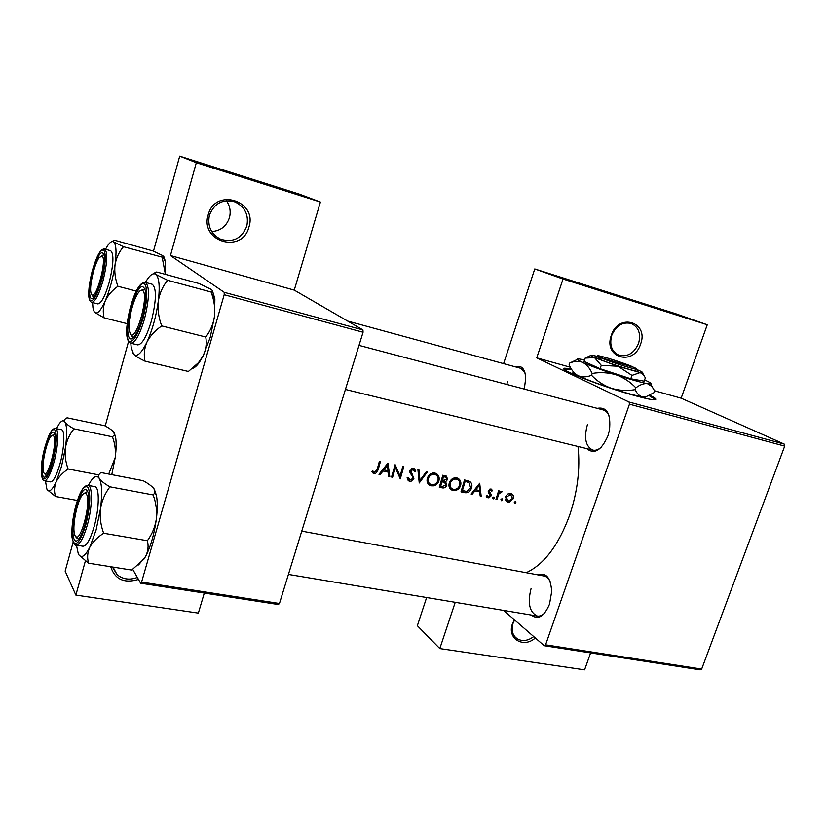<?xml version="1.0" encoding="UTF-8"?>
<svg xmlns="http://www.w3.org/2000/svg" width="826" height="826" viewBox="0 0 826 826"><rect width="100%" height="100%" fill="white"/><g stroke="black" fill="none" stroke-linecap="round" stroke-linejoin="round"><path stroke-width="1.24" d="M138.479 579.449C124.199 583.662 114.938 579.429 110.705 566.729M112.388 566.997L117.065 574.659C122.878 579.367 129.641 580.296 137.343 577.457M248.925 227.078C242.379 254.078 199.696 241.915 208.173 214.905C215.07 187.275 257.826 200.646 248.925 227.078M209.432 215.173C207.295 226.138 211.002 234.15 220.563 239.22C232.963 242.834 241.688 238.538 246.757 226.334C249.008 215.039 245.064 206.903 234.945 201.905C222.803 198.777 214.295 203.196 209.432 215.173M226.417 200.739C230.01 205.942 231.022 211.611 229.421 217.744C226.458 226.303 220.552 230.908 211.714 231.559M535.31 637.961C523.529 648.72 506.761 638.581 512.461 623.785L514.35 619.748M514.598 619.975L513.029 623.393C511.067 630.124 512.419 635.225 517.086 638.725C522.321 641.657 527.866 640.945 533.73 636.588M640.594 344.112C633.656 366.63 602.939 357.875 611.302 335.356C618.498 312.383 649.184 321.985 640.594 344.112M611.746 335.397C609.268 344.876 611.612 351.463 618.767 355.149C627.512 357.245 634.11 353.332 638.57 343.42C641.121 333.818 638.705 327.179 631.312 323.513C622.649 321.593 616.124 325.558 611.746 335.397M571.344 368.995L564.788 368.21C555.051 368.169 602.98 387.043 635.411 395.778C645.963 398.648 652.509 399.97 655.039 399.732C657 399.412 655.245 397.925 649.794 395.272M571.819 369.728L563.993 368.954M507.525 381.829L506.761 384.441M597.188 408.343C606.965 406.619 611.054 413.867 609.474 430.088L607.957 435.798C601.39 450.5 594.307 454.765 586.708 448.621M587.451 424.471C583.806 437.966 585.582 446.515 592.8 450.108C595.608 450.748 598.499 449.716 601.483 447.042M538.16 574.917C546.254 572.325 550.756 577.859 551.685 591.519L549.538 604.136C544.158 616.63 538.098 620.274 531.345 615.05M531.108 588.422C527.401 603.104 529.466 612.314 537.303 616.051C539.874 616.433 542.414 615.339 544.933 612.758M578.024 446.494C580.358 468.662 577.57 491.553 569.672 515.166C558.531 545.336 544.035 564.519 526.183 572.697M371.772 471.625L373.3 473.319L375.52 473.597L378.112 469.911L380.456 461.476L379.423 461.249L377.121 469.571L374.56 472.389L372.671 470.81L371.772 471.625M387.952 463.118L378.958 474.33L380.084 474.578L383.037 471.037L388.22 472.152L388.705 476.416L389.81 476.654L387.952 463.118M395.117 464.687L391.565 477.036L392.587 477.252L395.427 467.609L400.28 478.894L403.831 466.607L402.82 466.38L400.073 476.106L395.117 464.687M407.073 477.872L408.385 480.639L409.655 481.238L411.131 481.228L413.878 478.667L410.945 470.851L413.01 469.633L414.776 471.708L415.881 471.14L414.167 468.641L413.454 468.373L409.923 470.675L410.037 472.699L412.845 477.149L412.886 478.43L410.057 480.009L408.22 477.459L407.073 477.872L409.087 479.452M417.925 469.695L419.247 482.962L427.476 471.791L426.412 471.563L419.969 480.402L418.999 469.932L417.925 469.695M427.331 478.337C426.598 481.279 427.3 483.551 429.437 485.141L433.165 485.936C436.004 485.409 437.925 483.685 438.916 480.784C439.669 477.614 438.823 475.229 436.365 473.628L434.848 473.071C431.255 472.72 428.746 474.475 427.331 478.337M442.85 475.167L439.308 487.257L442.261 487.887C444.347 488.28 445.864 487.402 446.814 485.265L445.637 481.734L447.62 479.431L446.412 476.117L443.614 475.642M449.241 483.086C448.508 486.008 449.189 488.249 451.285 489.818L454.94 490.603C457.738 490.066 459.628 488.362 460.619 485.492C461.383 482.332 460.547 479.968 458.11 478.388L456.654 477.862C453.123 477.521 450.655 479.266 449.241 483.086M464.511 479.916L460.98 491.893L464.305 492.606C467.764 493.318 470.18 491.79 471.563 488.021C472.369 485.347 471.832 483.2 469.953 481.579L464.511 479.916M479.689 483.251L471.119 494.062L472.162 494.289L474.981 490.871L479.792 491.914L480.154 496.003L481.176 496.219L479.689 483.251M486.235 496.23L487.402 497.613L488.909 497.871L491.098 495.879L491.16 494.475L489.291 491.005L490.623 490.055L491.687 491.253L492.544 490.654L491.325 489.126L488.331 490.84L488.29 492.255L490.138 495.724L488.342 496.798L487.113 495.579L486.235 496.23M492.626 497.799L493.174 498.945L494.371 498.171L493.814 497.015L492.626 497.799M498.605 490.82L495.972 499.389L496.901 499.585L498.904 493.834L502.167 491.749L501.444 491.274L499.172 492.296L499.544 491.026L498.605 490.82M500.907 499.575L501.454 500.721L502.642 499.947L502.084 498.79L500.907 499.575M505.584 496.942L507.05 501.754L508.093 502.136L509.229 502.218L513.38 498.625L513.266 495.363L510.819 493.318L507.536 494.124L505.584 496.942M514.278 502.435L514.804 503.571L515.982 502.807L515.445 501.661L514.278 502.435M224.197 294.727L224.218 292.321L362.934 329.925L363.058 332.238L224.197 294.727L141.587 582.093L279.456 603.507L278.341 604.539L140.626 583.208L132.738 569.372M629.102 402.055L784.235 444.099L784.7 446.123L629.453 404.193L629.102 402.055L536.735 357.854L563.022 279.012L534.763 268.946L503.602 363.636M784.235 444.099L681.151 398.194L654.533 390.76M570.332 367.24L536.735 357.854M224.218 292.321L170.455 255.533L294.252 290.122L320.405 202.05L196.32 162.691L179.707 156.145L153.481 251.166M128.546 341.489L105.212 426.01M73.163 542.083L65.151 571.127L75.868 595.112L198.354 613.109L204.301 593.068M179.707 156.145L299.373 194.162L320.405 202.05M362.934 329.925L294.252 290.122M363.058 332.238L279.456 603.507M140.626 583.208L141.587 582.093M196.32 162.691L170.455 255.533M85.367 560.999L75.868 595.112M784.7 446.123L701.666 669.081L700.2 669.855L544.22 645.705L503.602 610.414M426.629 597.539L417.357 625.716L439.804 648.575L455.229 602.319M534.763 268.946L675.596 313.694L707.252 324.763L681.151 398.194M629.453 404.193L545.583 644.838L701.666 669.081M590.621 652.881L584.591 669.845L439.804 648.575M515.754 366.95C521.557 364.999 524.882 368.664 525.739 377.916L524.324 389.087M544.22 645.705L545.583 644.838M524.913 372.536L520.783 368.324L347.684 321.077M609.371 416.81C608.07 413.031 606.036 410.749 603.269 409.954L359 345.382M550.178 581.7C548.66 578.427 546.626 576.527 544.076 576.011L301.758 531.139M655.565 399.608L649.071 395.623M563.022 279.012L707.252 324.763M371.855 471.77L374.116 473.628M372.991 471.336L371.927 471.491M372.516 470.954L373.858 472.049M480.102 495.435L481.176 496.219M477.232 490.066L479.792 491.914M474.217 490.314L474.981 490.871M471.409 493.731L472.162 494.289M479.111 485.616L479.658 490.592L475.869 489.766L479.111 485.616L478.326 485.058M475.095 489.209L475.869 489.766M490.159 488.971L492.544 490.654M489.488 489.25L490.623 490.055M488.486 490.438L489.291 491.005M488.269 491.109L489.322 491.852M488.383 492.502L491.16 494.475M490.21 495.249L491.098 495.879M486.442 496.684L488.052 497.851M493.039 497.211L494.371 498.171M498.346 491.718L499.172 492.296M501.527 491.305L502.167 491.749M499.978 491.615L500.959 492.306M497.933 493.153L498.904 493.834M496.096 499.007L496.901 499.585M514.66 501.878L515.982 502.807M510.22 493.236L513.266 495.363M510.241 493.267L510.489 494.144M512.554 498.057L513.38 498.625M505.863 500.566L508.093 502.136M506.452 499.957L505.605 500.009M510.509 494.382L512.461 498.439L508.424 501.103L507.732 500.855L506.514 497.149L510.509 494.382L509.033 493.359M505.708 496.591L506.514 497.149M501.31 498.997L502.642 499.947M468.373 480.846L468.972 482.518M470.706 487.412L471.563 488.021M462.333 490.892L465.141 481.382L469.096 482.611L470.603 487.815L466.721 491.522L461.507 490.283M464.284 480.763L465.141 481.382M466.762 480.928L469.096 482.611M466.318 480.608L464.718 479.968M457.15 477.996L457.945 479.823M459.762 484.862L460.619 485.492M451.523 488.424L450.067 488.29L453.03 490.51M456.365 479.132L457.49 479.545C459.524 480.773 460.247 482.683 459.659 485.275C458.43 488.342 456.334 489.684 453.381 489.302L452.163 488.858C450.273 487.65 449.633 485.791 450.222 483.293C451.399 480.195 453.453 478.812 456.365 479.132L454.589 477.831M455.704 478.244L455.105 477.758M449.375 482.663L450.222 483.293M449.086 486.576L451.285 488.197M444.935 475.621L445.007 476.674M446.721 478.76L447.62 479.431M444.481 480.877L445.637 481.734M443.872 480.835L444.078 482.064M445.926 484.604L446.814 485.265M439.731 485.967L442.261 487.887M443.5 476.643L445.854 477.294L446.639 479.235L442.406 480.556L443.5 476.643L442.633 476.003M442.777 475.425L444.822 476.932M441.549 479.916L442.406 480.556M442.055 481.795L444.698 482.518L445.834 485.048L442.075 486.545L440.681 486.246L442.055 481.795L441.198 481.155M442.54 480.908L444.698 482.518M439.845 485.605L440.681 486.246M435.478 473.246L436.314 475.156M438.048 480.123L438.916 480.784M429.716 483.757L428.333 483.633L431.213 485.843M434.559 474.351L435.736 474.785C437.79 476.044 438.523 477.965 437.935 480.567C436.696 483.664 434.579 485.017 431.564 484.614L430.294 484.15C428.395 482.921 427.734 481.052 428.322 478.543C429.51 475.425 431.595 474.021 434.559 474.351L432.793 473.03M434.084 473.556L433.34 472.957M427.465 477.893L428.322 478.543M427.176 481.795L429.365 483.437M418.854 479.534L419.969 480.402M407.59 479.607L409.655 481.238M412.969 468.311L415.881 471.14M411.637 468.579L413.01 469.633M410.099 470.19L410.945 470.851M409.81 471.501L411.245 472.606M409.882 472.214L412.411 474.165M409.933 472.389L410.987 474.238M412.959 477.955L413.878 478.667M408.467 478.966L407.383 479.09M398.411 474.785L400.073 476.106M394.529 466.907L395.427 467.609M391.72 476.55L392.587 477.252M388.623 475.693L389.81 476.654M385.928 470.314L388.22 472.152M383.553 469.56L383.006 469.436M382.242 470.386L383.037 471.037M379.299 473.928L380.084 474.578M387.373 465.585L388.055 470.768L383.966 469.891L387.373 465.585L386.558 464.945M383.161 469.24L383.966 469.891M75.021 535.589C79.544 546.544 91.841 502.218 86.451 494.196C85.284 492.296 83.715 492.833 81.753 495.786C76.88 502.931 72.502 524.84 74.309 533.214L75.021 535.589M76.116 536.807L78.563 539.244L76.508 537.798M84.82 493.07L87.577 491.47L84.82 493.07M88.32 485.44L90.592 481.455C94.143 476.127 97.034 475.115 99.244 478.409C101.97 483.551 102.383 493.68 100.483 508.775L96.105 529.982L89.735 547.339C92.605 542.093 97.241 537.396 103.653 533.245C100.679 525.253 99.626 517.097 100.483 508.775C101.856 500.649 105.005 493.329 109.941 486.824C104.592 483.778 101.03 480.969 99.244 478.409C97.995 475.941 98.614 474 101.102 472.586L143.166 480.701C148.391 483.582 152.025 486.308 154.07 488.868L154.761 492.998L153.14 494.96C156.052 502.724 157.126 510.675 156.382 518.821C155.154 526.792 152.16 534.092 147.389 540.72L103.653 533.245M85.315 523.663C83.632 529.662 81.805 534.277 79.823 537.499C72.481 549.93 70.2 527.515 76.281 506.534C81.66 489.529 85.749 485.254 88.537 493.69C89.559 501.465 88.485 511.449 85.315 523.663M94.185 526.441C99.409 508.269 99.626 486.834 94.794 486.648L88.021 485.378C92.78 485.543 92.481 507.03 87.267 525.243C83.405 538.304 79.699 544.933 76.137 545.119L82.972 546.244C86.585 546.069 90.323 539.471 94.185 526.441M153.14 494.96L109.941 486.824M147.389 540.72C148.721 546.038 148.112 551.314 145.552 556.559L143.92 559.15L131.695 570.074L88.619 563.218C86.998 558.025 87.37 552.728 89.735 547.339C84.851 556.672 81.041 558.861 78.315 553.916L76.446 545.17M78.904 554.938L88.619 563.218M154.317 489.229L156.475 495.548C157.549 501.609 157.518 509.374 156.382 518.821C154.328 533.937 150.724 546.513 145.552 556.559L138.52 564.953M130.591 334.334C136.3 341.768 149.33 294.799 142.681 290.525C141.494 289.606 140.007 290.411 138.221 292.941C132.934 300.106 127.772 321.696 129.217 330.545L130.591 334.334M133.544 337.359L132.057 336.801L131.21 335.377L133.544 337.359M141.607 290.143L145.139 288.966L141.607 290.143M211.095 292.012L211.404 292.9C214.192 300.561 215.245 308.263 214.584 315.997L210.279 337.204L203.134 355.934L198.436 362.717L188.4 371.473L145.015 361.168C143.61 354.86 144.24 348.52 146.904 342.17C150.074 336.006 155.009 330.586 161.72 325.909C158.644 317.711 157.508 309.513 158.293 301.304C159.594 293.344 162.691 286.333 167.585 280.272L155.815 274.387C154.204 273.003 154.503 272.208 156.723 272.012L199.076 283.524L211.022 289.327C212.943 290.773 212.963 291.671 211.095 292.012L167.585 280.272M212.478 290.886L214.884 298.836L214.584 315.997C213.438 323.823 210.496 330.823 205.767 337.018C206.861 343.471 205.984 349.77 203.134 355.934L199.551 362.036C196.991 365.722 194.606 367.849 192.427 368.427M131.086 307.324C137.715 286.921 142.568 281.625 145.624 291.454C146.285 298.331 145.19 307.127 142.351 317.845C140.172 325.527 137.756 331.381 135.092 335.408C127.524 347.147 125.077 328.149 131.086 307.324M130.735 343.213L137.601 344.886C142.031 344.71 146.646 336.667 151.457 320.767C156.465 300.168 156.692 287.985 152.139 284.227L145.293 282.399C149.774 286.147 149.496 298.341 144.478 319.001C139.687 334.953 135.103 343.027 130.735 343.213C127.307 341.768 126.048 335.996 126.946 325.919M205.767 337.018L161.72 325.909M133.027 353.435L133.667 354.271C135.671 356.212 139.449 358.515 145.015 361.168M145.376 282.42L147.606 278.868C150.859 274.335 153.595 272.838 155.815 274.387C159.201 277.577 160.027 286.55 158.293 301.304C156.135 316.523 152.335 330.152 146.904 342.17C141.452 353.28 137.044 357.317 133.667 354.271L131.189 347.436L130.818 343.234M92.667 271.444C98.005 254.109 101.887 248.853 104.303 255.688C104.933 261.429 103.931 269.379 101.319 279.518C99.172 287.272 96.879 292.9 94.463 296.4C88.826 304.68 87.835 288.78 92.667 271.444M104.107 254.614L101.67 255.843L103.962 254.563M91.686 302.357L97.788 303.916C101.278 303.627 105.119 296.348 109.29 282.079C113.596 264.258 114.06 253.799 110.663 250.712L104.572 249.029C107.896 252.106 107.411 262.585 103.095 280.448C98.934 294.758 95.124 302.058 91.686 302.357C89.353 301.449 88.392 297.701 88.774 291.093M163.858 256.679L165.499 261.687L162.98 257.371L162.898 255.668L152.944 250.939L115.103 240.376C112.935 240.376 112.45 240.903 113.658 241.956C116.239 244.465 116.693 252.106 115.031 264.878C116.249 257.97 119.047 251.92 123.446 246.716L113.658 241.956C112.222 240.934 110.426 241.863 108.247 244.744L105.47 249.276M162.98 257.371L123.446 246.716M162.206 257.485L165.417 274.377M117.922 286.271C115.248 279.116 114.277 271.981 115.031 264.878C113.038 278.063 109.786 290.029 105.294 300.778C107.927 295.264 112.14 290.422 117.922 286.271L136.28 291.093M104.107 317.886C102.713 312.187 103.105 306.477 105.294 300.778C100.793 310.772 97.241 314.623 94.629 312.342L104.107 317.886L127.173 323.658M94.205 311.794L92.966 307.922L92.584 302.595M165.499 261.687L165.582 274.418M92.502 295.925L93.803 297.246L92.502 295.925M56.447 428.684L59.131 423.955C61.578 420.517 63.519 419.897 64.965 422.096C67.061 426.133 67.205 434.662 65.43 447.713L61.568 466.256L56.168 481.847C58.584 477.036 62.569 472.751 68.124 469.003C65.522 462.013 64.624 454.909 65.43 447.713C66.689 440.681 69.529 434.393 73.958 428.828C69.363 426.33 66.369 424.089 64.965 422.096C64.025 420.207 64.748 418.782 67.123 417.822L104.706 425.731C109.208 428.116 112.264 430.315 113.874 432.308L114.38 434.941L112.45 436.799C115 443.614 115.919 450.562 115.196 457.635L108.702 474.052M52.296 461.084C50.562 467.402 48.734 472.018 46.834 474.929C41.269 483.695 40.402 465.358 45.306 447.837C49.777 433.041 53.112 428.673 55.301 434.724C56.137 441.063 55.146 449.85 52.296 461.084M44.769 473.556L46.297 475.652L45.162 474.661M60.092 463.531C64.469 447.795 65.13 429.881 61.465 429.716L55.435 428.467C59.038 428.632 58.316 446.567 53.938 462.343C50.489 474.372 47.319 480.515 44.418 480.753L50.489 481.878C53.432 481.651 56.633 475.539 60.092 463.531M112.45 436.799L73.958 428.828M98.852 474.909L68.124 469.003M77.386 500.473L55.559 496.519C54 491.676 54.196 486.793 56.168 481.847C52.09 490.448 48.982 492.864 46.865 489.085L45.451 480.938M47.258 489.766L55.559 496.519M114.04 432.545L115.485 436.613C116.456 441.714 116.363 448.725 115.196 457.635L111.778 474.64M55.105 433.856L52.843 435.209L55.001 433.826M597.26 355.944L595.773 356.698C594.524 356.656 595.154 357.214 597.663 358.391L599.315 359.114L601.163 357.947L634.564 367.549L636.98 369.191L637.682 370.647M601.163 357.947C610.786 362.118 635.607 369.903 636.98 369.191M599.315 359.114C609.609 363.616 636.526 372.051 637.971 371.256M590.239 355.696L585.149 358.102L584.023 361.427L600.099 368.716L630.796 378.793L644.187 381.168L645.343 377.854L643.464 374.705L640.14 372.578L642.556 372.825C643.309 372.619 641.895 371.731 638.302 370.162L637.228 369.707M585.149 358.102L594.513 357.617L601.256 365.329L600.099 368.716M601.256 365.329L618.034 366.259L631.973 375.407L630.796 378.793M631.973 375.407L640.14 372.578L618.034 366.259L594.513 357.617C590.724 355.913 589.661 355.097 591.302 355.149L596.723 356.212M584.54 359.899L578.468 358.856C576.073 358.804 577.498 360.002 582.743 362.418C590.559 365.908 601.648 370.038 616.02 374.798C630.331 379.454 640.78 382.397 647.367 383.625L650.712 383.884C651.735 383.522 649.701 382.201 644.61 379.939M576.94 359.63L569.733 363.037L569.124 364.834C571.324 369.976 574.359 373.61 578.21 375.737C585.975 379.351 597.022 383.532 611.354 388.292C603.775 385.546 597.167 381.22 591.54 375.303C586.677 377.245 582.227 377.389 578.21 375.737C573.853 373.641 572.17 372.392 573.161 371.989M569.733 363.037C574.349 361.065 578.685 360.859 582.743 362.418C586.646 364.462 589.795 368.148 592.17 373.466L591.54 375.303M635.204 389.645C627.14 391.039 619.19 390.595 611.354 388.292C625.643 392.939 636.092 395.809 642.711 396.924C639.489 396.201 636.991 393.775 635.204 389.645L635.855 387.807C640.119 384.679 643.96 383.285 647.367 383.625L651.982 386.506L654.595 390.894L653.965 392.691L646.066 396.717L642.711 396.924L646.376 396.635M592.17 373.466C600.213 372.051 608.163 372.505 616.02 374.798C623.62 377.554 630.228 381.88 635.855 387.807M632.984 367.095L599.5 357.224L597.663 358.391M632.871 366.816C623.496 362.82 601.008 355.686 597.776 355.686C596.63 355.645 597.208 356.151 599.5 357.224M102.135 256.081L99.203 257.567C94.639 263.339 89.425 284.929 90.829 292.228L91.748 294.665C96.095 300.488 107.246 259.23 102.135 256.081M53.711 435.952C52.947 434.693 51.893 435.013 50.551 436.913C46.287 442.633 41.734 464.212 43.344 471.109L43.819 472.668C47.288 481.238 57.892 442.024 53.711 435.952M377.234 469.199L378.112 469.911M488.218 491.594L490.148 492.977M497.015 496.158L497.83 496.736M461.435 490.489L464.305 492.606M464.367 480.443L465.895 481.548M441.28 480.877L442.695 481.94M85.821 524.624C90.096 507.278 90.901 494.991 88.227 487.753C84.655 484.16 80.514 490.117 75.806 505.646C71.697 522.187 70.85 534.288 73.277 541.939C76.684 546.327 80.876 540.555 85.821 524.624M130.498 306.776C126.202 324.029 125.614 335.459 128.732 341.055C132.914 343.151 137.663 335.614 142.981 318.433C147.431 300.354 147.968 288.78 144.56 283.71C140.214 282.44 135.526 290.132 130.498 306.776M92.213 271.021C88.485 286.219 87.793 296.08 90.148 300.592C93.4 301.996 97.282 295.119 101.794 279.973C105.656 264.134 106.306 254.171 103.746 250.082C100.359 249.307 96.518 256.287 92.213 271.021M52.688 461.817C56.405 446.556 57.252 436.025 55.239 430.243C52.43 427.661 49.002 433.289 44.945 447.145C36.602 476.819 44.315 493.432 52.688 461.817M113.017 567.101L117.065 574.659M217.093 237.279L220.563 239.22M618.065 354.85L618.767 355.149M514.774 636.65L517.086 638.725M564.581 368.819L564.788 368.21M288.419 574.421L537.303 616.051M345.423 389.449L592.8 450.108M373.3 473.319L372.474 472.637M490.871 490.138L489.55 489.209M487.402 497.613L486.875 497.231M487.67 496.436L486.803 495.806M501.124 492.368L500.019 491.594M507.112 501.785L506.472 501.341M511.17 494.619L509.27 493.298M507.185 500.473L505.398 499.214M468.869 482.487L466.101 480.495M451.554 489.973L450.521 489.209M457.49 479.545L455.043 477.769M445.844 477.294L443.159 475.311M429.675 485.285L428.58 484.439M435.736 474.785L433.289 472.968M408.818 480.928L408.096 480.35M413.506 469.818L411.802 468.507M88.021 485.378C84.655 485.244 81.382 489.498 78.212 498.119M71.893 529.827C70.427 539.326 75.631 546.771 76.137 545.119M156.475 495.548L154.761 492.998M145.293 282.399C141.587 282.048 137.859 286.56 134.111 295.956M214.884 298.836L211.404 292.9M199.551 362.036L198.436 362.717M104.572 249.029C102.104 248.678 99.543 251.517 96.869 257.547M55.435 428.467C53.101 428.281 50.768 431.027 48.424 436.706M41.3 470.49C41.465 477.201 42.498 480.618 44.418 480.753M115.485 436.613L114.38 434.941M650.712 383.884L651.972 386.506M645.168 397.161L646.066 396.717M642.556 372.825L643.464 374.705"/></g></svg>
